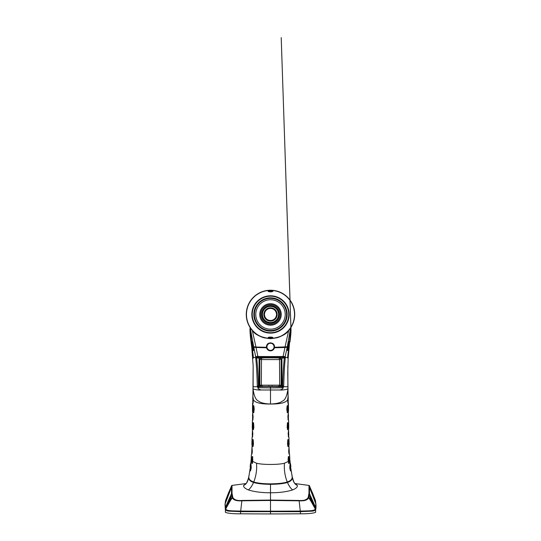 <?xml version="1.0" encoding="UTF-8"?>
<svg xmlns="http://www.w3.org/2000/svg" width="541" height="541" viewBox="0 0 541 541"><rect width="100%" height="100%" fill="white"/><g stroke="black" fill="none" stroke-linecap="round" stroke-linejoin="round"><path stroke-width="0.81" d="M255.819 356.553A1.035 1.014 98.7 0 0 256.786 357.297L256.677 357.378A1.062 0.994 17.4 0 1 255.677 356.654L253.797 347.295L256.035 347.478L257.895 356.499L255.819 356.553L255.677 357.831C256.704 365.919 257.056 378.274 257.32 386.159L257.82 387.484L258.693 387.748L270.5 387.87L270.5 386.849L270.5 404.026C280.407 404.107 286.121 402.666 287.643 399.704L287.9 403.18L288.225 402.862L288.143 396.093L288.225 402.862M288.116 358.534L287.555 357.696L285.377 357.317L285.323 357.831C284.296 365.939 283.944 378.247 283.68 386.159L283.18 387.484L282.307 387.748A0.778 0.629 -91.5 0 0 281.699 386.747L259.071 386.369M279.366 357.932A0.372 0.372 1 0 1 279.44 357.926L264.292 357.682M283.68 386.159A1.197 0.413 -178.6 0 0 282.618 385.916L283.599 386.754L287.886 386.754L287.92 388.729C288.691 388.742 284.762 390.277 279.819 389.993C282.03 389.5 283.146 388.668 283.18 387.484L282.395 386.517L259.322 386.619M278.838 386.402L276.708 386.626M264.481 386.436L276.552 386.436L268.525 386.416L272.461 386.416L272.062 386.037L272.475 386.416L276.519 386.436M264.461 386.436L268.525 386.416L268.938 386.037L268.525 386.416L264.461 386.436M261.972 386.463L264.292 386.626L261.959 386.463L262.324 386.098M261.939 358.291L261.614 357.932L262.243 357.946L260.978 357.79L279.44 357.926M259.071 357.445L270.5 357.682M259.071 385.916L259.308 386.747L258.382 385.916L259.071 385.916L259.071 357.297L256.786 357.297L282.186 357.195L284.214 357.297L284.329 358.027C283.369 367.021 282.801 376.32 282.618 385.916L281.929 385.916L281.929 357.297L284.214 357.297A1.035 1.014 81.3 0 0 285.181 356.553L287.203 347.295L284.965 347.478L283.105 356.499L285.181 356.553M258.693 387.748A0.778 0.629 -88.5 0 1 259.301 386.747M258.442 386.227L257.401 386.754L253.114 386.754L253.08 388.729C252.316 388.742 256.231 390.277 261.181 389.993C258.97 389.5 257.854 388.668 257.82 387.484L258.605 386.517M261.181 389.993L279.819 389.993M282.307 387.748L270.5 387.87M281.929 385.916L281.692 386.747M270.5 357.445L281.929 357.452M253.702 346.808L252.005 341.614L252.025 346.808L250.179 327.636A24.223 24.223 0 0 0 250.185 327.65L253.702 346.808L255.92 347.004L256.055 347.478L266.578 347.768L266.524 346.112M246.899 309.019L247.656 306.409A24.223 24.223 0 0 1 264.448 291.004L264.515 290.984A24.223 24.223 0 0 0 250.936 328.745A24.223 24.223 0 0 1 250.415 328.002L252.316 330.463L255.934 347.004L266.49 347.302L266.578 347.768L266.49 347.302M287.318 331.89A24.223 24.223 0 0 0 288.935 330.172M284.965 347.478L274.422 347.768L274.51 347.302L274.422 347.768L274.51 347.302L287.366 346.801L288.995 341.614L288.975 346.808L290.909 327.501L281.212 37.627L290.936 327.501L288.684 330.463C286.155 334.629 280.096 337.368 270.5 338.68L270.5 338.571A24.115 24.115 0 0 1 269.256 338.538L264.292 337.848A24.196 24.196 0 0 1 254.547 332.647M252.316 330.463C254.845 334.629 260.904 337.368 270.5 338.68M250.936 328.745A24.223 24.223 0 0 0 253.682 331.89A24.223 24.223 0 0 1 250.936 328.745A24.223 24.223 0 0 0 253.682 331.89M290.395 328.272L290.341 328.272A24.176 24.176 0 0 1 276.708 337.821L271.744 338.538A24.115 24.115 0 0 1 270.5 338.571M293.357 306.436L293.344 306.409A24.223 24.223 0 0 0 276.552 291.004L276.485 290.984A24.223 24.223 0 0 1 290.585 328.002L287.298 346.808M293.344 306.409L294.108 309.039A24.223 24.223 0 0 1 294.108 319.88L294.006 320.299M293.364 322.456L293.344 322.51A24.223 24.223 0 0 1 291.22 327.001M246.987 320.265A24.223 24.223 0 0 0 247.122 320.806A24.223 24.223 0 0 1 246.987 320.265L246.892 319.88A24.223 24.223 0 0 1 246.994 308.613A24.223 24.223 0 0 0 246.892 319.88L247.656 322.51A24.223 24.223 0 0 1 247.636 322.463L247.656 322.51A24.223 24.223 0 0 1 247.65 322.497L247.656 322.51A24.223 24.223 0 0 1 247.65 322.497L247.656 322.504A24.223 24.223 0 0 0 250.091 327.501A24.223 24.223 0 0 1 249.78 327.001M264.623 290.957L264.515 290.984A24.223 24.223 0 0 0 264.448 291.004A24.223 24.223 0 0 1 264.515 290.984A24.223 24.223 0 0 1 276.485 290.984L276.377 290.957M250.084 327.745L251.038 341.912C250.131 335.055 249.814 330.341 250.077 327.751M292.086 476.066L292.268 477.142C292.546 479.522 290.936 481.294 287.447 482.45C283.694 483.634 278.047 484.263 270.5 484.323L270.5 500.06L299.092 500.459C303.839 500.851 306.869 499.843 308.187 497.443L308.979 493.264L308.972 485.419L294.926 483.539M245.83 483.803L243.68 485.378C243.22 486.893 244.782 488.408 248.36 489.923C254.284 491.81 261.668 492.763 270.5 492.777C279.332 492.763 286.716 491.81 292.64 489.923C290.747 488.489 289.016 486.001 287.447 482.45L287.433 481.93M295.643 483.958L297.32 485.378C297.78 486.893 296.218 488.408 292.64 489.923M241.908 500.459L241.847 500.824L270.5 500.452L270.5 500.06L241.908 500.459C237.161 500.851 234.131 499.843 232.813 497.443L232.021 493.264L232.028 485.419L246.074 483.539M245.357 483.958L245.749 483.877M253.114 386.754L253.154 365.824L252.924 395.924M253.08 388.729L252.965 395.884M253.154 365.824L251.761 347.478L252.092 347.295L252.025 346.808L251.707 347.099L251.038 341.912M251.978 347.241L251.856 347.971M252.884 358.534L253.445 357.696L252.18 347.281C253.316 351.616 253.83 351.616 253.722 347.288L253.857 346.828M253.634 346.801L252.485 342.034M253.445 357.696L255.623 357.317A1.068 0.676 -2.3 0 0 256.63 357.743L256.671 358.027C257.631 367.021 258.199 376.32 258.382 385.916A1.197 0.413 -1.4 0 0 257.32 386.159M256.677 357.378L256.63 357.743M255.677 357.831A1.062 0.446 -7.7 0 0 256.671 358.027L259.071 358.027M253.073 389.074C254.04 396.208 255.947 400.252 258.801 401.219C260.606 402.829 264.508 403.762 270.5 404.026C260.593 404.107 254.879 402.666 253.357 399.704L253.1 403.18L252.775 402.862L252.857 396.093L252.775 402.862M287.92 388.729L287.927 389.074C286.96 396.208 285.053 400.252 282.199 401.219C280.394 402.829 276.492 403.762 270.5 404.026M285.323 357.831A1.062 0.446 -172.3 0 1 284.329 358.027L281.929 358.027M289.962 341.898L289.962 341.912C290.869 335.055 291.186 330.341 290.923 327.751L288.15 358.379L287.765 373.013L288.076 395.924M287.886 386.754L287.846 365.824M270.5 357.087L270.5 356.566L283.105 356.499A1.116 0.994 94.1 0 1 282.186 357.195M270.5 356.566L257.895 356.499A1.116 0.994 85.9 0 0 258.814 357.195M269.506 350.73L268.525 350.338M267.639 349.669L266.977 348.789M273.503 344.117L274.138 345.07M266.896 345.002L267.531 344.076M274.037 348.762L273.394 349.628M272.522 350.311L271.528 350.724M288.684 330.463L284.945 347.478M268.397 343.366A4.037 4.037 0 0 0 270.5 350.852A4.037 4.037 0 0 1 268.397 343.366L270.5 342.784L272.603 343.366A4.037 4.037 0 0 1 270.5 350.852A4.037 4.037 0 0 0 272.603 343.366M287.555 357.696L288.82 347.281C287.684 351.616 287.17 351.616 287.278 347.288L287.143 346.828M289.063 347.349L289.144 347.971M287.927 389.074L288.035 395.884M284.323 357.378A1.062 0.994 162.6 0 0 285.323 356.654L285.377 357.317A1.068 0.676 -177.7 0 1 284.37 357.743M288.637 342.149L288.495 346.071L287.176 350.081M288.894 346.788L288.82 347.281L288.894 346.788M289.584 454.257L289.902 461.108M289.09 460.425L289.57 458.924M288.799 456.516L288.353 456.59L288.082 459.884L288.752 463.596L289.185 463.279L288.799 456.516L288.434 460.898L289.185 463.279M287.251 481.99C284.891 475.958 283.957 469.703 284.451 463.224L288.245 461.459M284.451 463.224C281.354 464.029 276.701 464.435 270.5 464.455C264.299 464.435 259.646 464.029 256.549 463.224L252.755 461.459L252.248 463.596L251.815 463.279L252.201 456.516L252.566 460.898L251.815 463.279M289.009 446.92L288.684 451.471L288.989 454.014L289.307 453.683L289.009 446.92L289.307 453.683M288.204 439.576L287.798 439.657L287.528 444.107L287.981 446.65L288.38 446.345L288.204 439.576L287.805 443.958L288.38 446.345M288.935 437.331L289.117 444.093M288.603 429.98L288.17 433.348L288.427 437.067L288.732 436.749L288.603 429.98L288.732 436.749M287.859 422.636L287.454 422.71L287.156 427.174L287.582 429.723L287.995 429.405L287.859 422.636L287.447 427.011L287.995 429.405M288.624 420.384L288.738 427.153M288.346 413.04L287.886 416.408L288.116 420.12L288.427 419.809L288.346 413.04L288.427 419.809M287.582 405.696L287.149 405.77L286.798 409.05L287.278 412.776L287.697 412.458L287.582 405.696L287.122 410.071L287.697 412.458M288.164 403.282L288.245 410.531L288.414 403.444M288.143 396.093L287.643 399.704M288.022 393.997L288.252 398.223M248.36 489.923C250.253 488.489 251.984 486.001 253.553 482.45L253.743 481.99C257.428 483.16 263.014 483.782 270.5 483.857C277.986 483.782 283.572 483.16 287.264 481.984C290.781 480.821 292.411 479.055 292.16 476.675L290.625 467.37M290.47 466.18L289.929 461.568M297.32 485.378C294.791 484.459 293.107 481.713 292.268 477.142L290.882 468.695M290.402 464.99L290.544 466.166M243.68 485.378C246.209 484.459 247.893 481.713 248.732 477.142C248.454 479.522 250.064 481.294 253.553 482.45C257.306 483.634 262.953 484.263 270.5 484.323L270.5 483.857M248.914 476.066L250.375 467.37M251.416 454.257L251.098 461.108M250.53 466.18L251.071 461.568M253.567 481.93L253.736 481.984C250.219 480.821 248.59 479.055 248.84 476.675L250.118 468.695M250.598 464.99L250.456 466.166M251.91 460.425L251.43 458.924M252.201 456.516L252.647 456.59L252.755 461.459M251.991 446.92L252.316 451.471L252.011 454.014L251.693 453.683L251.991 446.92L251.693 453.683M252.796 439.576L253.202 439.657L253.472 444.107L253.019 446.65L252.62 446.345L252.796 439.576L253.195 443.958L252.62 446.345M252.065 437.331L251.883 444.093M252.397 429.98L252.83 433.348L252.573 437.067L252.268 436.749L252.397 429.98L252.268 436.749M253.141 422.636L253.546 422.71L253.844 427.174L253.418 429.723L253.005 429.405L253.141 422.636L253.553 427.011L253.005 429.405M252.376 420.384L252.262 427.153M252.654 413.04L253.114 416.408L252.884 420.12L252.573 419.809L252.654 413.04L252.573 419.809M253.418 405.696L253.851 405.77L254.202 409.05L253.722 412.776L253.303 412.458L253.418 405.696L253.878 410.071L253.303 412.458M252.836 403.282L252.755 410.531L252.586 403.444M253.749 481.99C256.109 475.958 257.043 469.703 256.549 463.224M290.132 461.02L289.922 461.534M290.05 463.847L289.766 467.891L290.483 470.94L290.828 470.602L290.05 463.847L290.057 467.816L290.828 470.602M250.868 461.02L251.078 461.534M250.95 463.847L251.234 467.891L250.517 470.94L250.172 470.602L250.95 463.847L250.943 467.816L250.172 470.602M252.978 393.997L252.748 398.223M252.857 396.093L253.357 399.704M252.14 444.763L251.727 451.701M252.6 427.816L252.241 434.687M252.897 410.876L252.519 415.745M250.341 465.03L250.226 465.97M290.659 465.03L290.774 465.97M289.273 451.701L288.86 444.763M288.759 434.687L288.4 427.816M288.103 410.876L288.481 415.745M268.755 290.301L267.815 290.503M247.447 321.888A24.223 24.223 0 0 1 247.136 320.854A24.223 24.223 0 0 0 247.447 321.888L247.568 322.253A24.223 24.223 0 0 1 247.568 322.253L247.636 322.463A24.223 24.223 0 0 0 247.65 322.49M246.994 308.613L247.007 308.566A24.223 24.223 0 0 1 247.176 307.91L247.203 307.829A24.223 24.223 0 0 1 247.359 307.315L247.433 307.072A24.223 24.223 0 0 1 247.501 306.855L247.595 306.571M252.106 346.788L252.18 347.281L252.106 346.788M252.363 342.149L252.505 346.071L253.824 350.081M225.036 504.449A1.948 1.934 5.4 0 1 225.036 504.422L225.529 509.527A1.183 1.17 -2.9 0 1 225.698 508.925L225.705 508.939C226.665 510.792 229.911 510.887 240.711 511.069L270.5 511.191L270.5 500.452L299.153 500.824C304.387 501.108 307.579 500.087 308.728 497.747L309.493 493.595L309.479 485.784M313.131 494.596L309.324 485.588A0.683 0.683 -54.5 0 1 309.324 485.588A0.683 0.683 -54.5 0 1 309.33 485.588L308.776 485.358M240.698 511.069L241.847 500.824C236.613 501.108 233.421 500.08 232.272 497.747L231.507 493.595L231.521 485.784M232.028 485.419A0.683 0.683 -125.5 0 0 231.683 485.581L227.869 494.596M229.655 501.879L230.182 500.98C231.332 498.964 231.616 497.862 231.027 497.666L230.243 498.173C228.038 500.743 226.016 506.484 226.003 506.944L229.655 501.879L225.698 508.925L225.489 508.006L226.003 506.944A0.622 0.588 9.2 0 1 226.544 506.626L228.857 503.184C229.864 501.892 231.683 497.821 231.203 498.376L231.528 498.606L230.764 499.018C228.985 500.54 226.578 506.065 226.544 506.626M300.302 511.069L270.5 511.191L270.5 513.95L300.532 513.801C309.445 513.957 317.067 512.8 315.518 511.691L316.039 506.822L315.964 504.442L315.477 509.514A1.177 1.17 -177.2 0 0 315.295 508.939C314.321 510.792 311.109 510.887 300.289 511.069L299.092 500.459M311.346 501.879L310.818 500.98C309.668 498.958 309.384 497.855 309.973 497.666L310.757 498.173C312.962 500.743 314.984 506.484 314.997 506.944L311.346 501.879L315.295 508.939M314.301 497.713L312.962 494.149L315.349 500.297L315.849 503.84L315.511 508.006L314.997 506.944A0.622 0.588 170.8 0 0 314.456 506.626L314.686 506.897C314.713 507.357 309.215 498.843 309.797 498.376L309.472 498.606L310.236 499.018C312.015 500.54 314.422 506.065 314.456 506.626M315.964 504.449A1.948 1.934 174.6 0 0 315.849 503.84L309.783 488.056A0.683 0.676 0.3 0 0 309.283 487.684M312.962 494.149L312.225 492.148M315.193 499.925L315.349 500.297A1.677 1.664 174.6 0 1 315.43 500.553L315.43 500.553A1.677 1.664 175 0 0 315.43 500.547A1.677 1.664 175 0 0 315.342 500.283M270.5 485.568L270.5 487.089M226.699 497.713L228.038 494.149L225.651 500.297L225.151 503.84L225.489 508.006A1.407 1.4 8.6 0 0 225.333 508.601M225.807 499.925L225.658 500.283A1.677 1.664 5 0 0 225.57 500.547A1.677 1.664 5 0 1 225.57 500.547L225.57 500.553A1.677 1.664 5.4 0 1 225.651 500.297M225.029 504.658L225.482 511.691C223.933 512.8 231.555 513.957 240.468 513.801L270.5 513.95M225.705 508.939A1.177 1.17 -2.8 0 0 225.529 509.527C225.989 510.521 227.227 511.069 229.235 511.164L240.657 511.664M240.468 513.801L240.664 511.664L300.336 511.664L300.309 511.069M225.57 500.553L225.036 504.422A1.948 1.934 5.4 0 1 225.151 503.84L231.217 488.056A0.683 0.676 179.7 0 1 231.717 487.684M228.038 494.149L228.775 492.148M315.667 508.601A1.407 1.4 171.4 0 0 315.511 508.006L315.302 508.925A1.183 1.17 -177.1 0 1 315.477 509.514L315.471 509.527C315.011 510.521 313.773 511.069 311.765 511.164L300.343 511.664M270.5 338.497A24.034 24.034 0 0 1 246.466 314.456A24.034 24.034 0 0 1 270.5 290.422A24.034 24.034 0 0 1 294.534 314.456A24.034 24.034 0 0 1 270.5 338.497M268.613 291.633L268.045 291.044L272.955 291.315L270.5 291.876L268.045 291.315L270.5 290.564L272.955 291.044L272.387 291.633M272.387 337.286L272.955 337.868L268.045 337.598L270.5 337.043L272.955 337.598L270.5 338.355L268.045 337.868L268.613 337.286M268.045 291.315L269.513 291.815M271.487 291.815L272.955 291.315M269.513 337.097L268.045 337.598M272.955 337.598L271.487 337.097M270.5 333.094A18.631 18.631 0 0 0 289.131 314.456A18.631 18.631 0 0 0 270.5 295.826A18.631 18.631 0 0 0 251.869 314.456A18.631 18.631 0 0 0 270.5 333.094A18.631 18.631 0 0 0 289.131 314.456A18.631 18.631 0 0 0 270.5 295.826A18.631 18.631 0 0 0 251.869 314.456A18.631 18.631 0 0 0 270.5 333.094M270.5 330.605A16.149 16.149 0 0 0 286.649 314.456A16.149 16.149 0 0 0 270.5 298.307A16.149 16.149 0 0 0 254.351 314.456A16.149 16.149 0 0 0 270.5 330.605M270.5 330.544A16.088 16.088 0 0 1 254.412 314.456A16.088 16.088 0 0 1 270.5 298.375A16.088 16.088 0 0 1 286.588 314.456A16.088 16.088 0 0 1 270.5 330.544M270.5 329.178A14.722 14.722 0 0 0 285.222 314.456A14.722 14.722 0 0 0 270.5 299.741A14.722 14.722 0 0 0 255.778 314.456A14.722 14.722 0 0 0 270.5 329.178M270.5 303.711A10.746 10.746 0 0 0 259.754 314.456A10.746 10.746 0 0 0 270.5 325.202A10.746 10.746 0 0 1 259.754 314.456A10.746 10.746 0 0 1 270.5 303.711A10.746 10.746 0 0 1 281.246 314.456A10.746 10.746 0 0 1 270.5 325.202A10.746 10.746 0 0 0 281.246 314.456A10.746 10.746 0 0 0 270.5 303.711M270.5 304.644A9.812 9.812 0 0 1 280.312 314.456A9.812 9.812 0 0 1 270.5 324.269A9.812 9.812 0 0 0 280.312 314.456A9.812 9.812 0 0 0 270.5 304.644A9.812 9.812 0 0 0 260.688 314.456A9.812 9.812 0 0 0 270.5 324.269A9.812 9.812 0 0 1 260.688 314.456A9.812 9.812 0 0 1 270.5 304.644M270.5 305.638A8.818 8.818 0 0 0 261.682 314.456A8.818 8.818 0 0 0 270.5 323.275A8.818 8.818 0 0 0 279.318 314.456A8.818 8.818 0 0 0 270.5 305.638A8.818 8.818 0 0 1 279.318 314.456A8.818 8.818 0 0 1 270.5 323.275A8.818 8.818 0 0 1 261.682 314.456A8.818 8.818 0 0 1 270.5 305.638M270.5 322.531A8.074 8.074 0 0 0 278.574 314.456A8.074 8.074 0 0 0 270.5 306.382A8.074 8.074 0 0 0 262.426 314.456A8.074 8.074 0 0 0 270.5 322.531M270.5 321.104A6.648 6.648 0 0 1 263.852 314.456A6.648 6.648 0 0 1 270.5 307.815A6.648 6.648 0 0 1 277.148 314.456A6.648 6.648 0 0 1 270.5 321.104M270.5 320.482A6.025 6.025 0 0 0 276.525 314.456A6.025 6.025 0 0 0 270.5 308.431A6.025 6.025 0 0 0 264.475 314.456A6.025 6.025 0 0 0 270.5 320.482M276.708 386.436L279.041 386.463L278.52 386.085M278.676 386.098L280.022 386.517L260.978 386.517L262.48 386.085M279.893 357.919A1.244 1.244 45 0 1 281.137 359.163L281.158 385.178L259.842 385.178L259.863 359.163L261.499 359.569L279.501 359.569L281.3 358.994L281.3 385.314L280.022 386.517L278.919 386.457M261.08 386.416A1.244 1.244 -135 0 1 259.842 385.178L260.978 386.517L261.871 386.517A0.372 0.372 -123.7 0 0 262.074 386.463M259.7 385.314L259.7 358.994L261.56 357.79A0.372 0.372 -1 0 1 261.858 357.939M281.3 358.994L279.44 357.79A0.372 0.372 -179 0 0 279.142 357.939M278.669 357.966A1.244 0.866 89 0 1 279.501 359.569L279.67 384.874A1.244 0.886 -89 0 1 278.804 386.369M262.196 386.369A1.244 0.886 -91 0 1 261.33 384.874L261.499 359.569A1.244 0.866 91 0 1 262.331 357.966M270.5 322.72A8.257 8.257 0 0 1 262.243 314.456A8.257 8.257 0 0 1 270.5 306.199A8.257 8.257 0 0 1 278.757 314.456A8.257 8.257 0 0 1 270.5 322.72M262.243 357.946L264.292 357.959L262.243 357.946M276.708 357.959L279.386 357.932L279.061 358.291M294.108 309.039A24.223 24.223 0 0 1 294.108 319.88M270.5 350.372A3.55 3.55 0 0 0 274.05 346.815A3.55 3.55 0 0 0 270.5 343.264A3.55 3.55 0 0 0 266.95 346.815A3.55 3.55 0 0 0 270.5 350.372M288.982 346.132L288.495 346.071M288.028 343.927L287.102 348.729L288.035 343.907M247.007 308.566A24.223 24.223 0 0 1 247.176 307.91M247.203 307.829A24.223 24.223 0 0 1 247.359 307.315M252.018 346.132L252.505 346.071M308.187 497.443A0.906 0.832 24 0 1 308.728 497.747L310.818 500.98M308.789 495.313A0.784 0.744 7.8 0 1 309.31 495.637L310.757 498.173A0.622 0.514 135.8 0 1 310.236 499.018M308.979 493.264A0.757 0.724 4.7 0 1 309.493 493.595L315.606 507.526A1.562 1.555 175.2 0 1 315.748 508.127M308.972 485.419A0.683 0.683 -54.5 0 1 309.317 485.581M231.683 485.581A0.683 0.683 -125.5 0 0 231.676 485.588A0.683 0.683 -125.5 0 0 231.67 485.588L232.224 485.358M232.021 493.264A0.757 0.724 175.3 0 0 231.507 493.595L225.394 507.526A1.562 1.555 4.8 0 0 225.252 508.127M232.211 495.313A0.784 0.744 172.2 0 0 231.69 495.637L230.243 498.173A0.622 0.514 44.2 0 0 230.764 499.018M232.813 497.443A0.906 0.832 156 0 0 232.272 497.747L230.182 500.98M300.532 513.801L300.336 511.664M240.677 511.664L240.691 511.069M231.027 497.666A0.622 0.602 91.5 0 0 231.203 498.498M226.05 507.154A0.622 0.615 -91.5 0 1 226.388 506.849M314.95 507.154A0.622 0.615 -88.5 0 0 314.612 506.849M309.973 497.666A0.622 0.602 88.5 0 1 309.797 498.498M270.5 333.121A18.658 18.658 0 0 1 251.842 314.456A18.658 18.658 0 0 1 270.5 295.799A18.658 18.658 0 0 1 289.158 314.456A18.658 18.658 0 0 1 270.5 333.121M270.5 332.715A18.259 18.259 0 0 0 288.759 314.456A18.259 18.259 0 0 0 270.5 296.197A18.259 18.259 0 0 0 252.241 314.456A18.259 18.259 0 0 0 270.5 332.715M270.5 297.814A16.643 16.643 0 0 1 287.143 314.456A16.643 16.643 0 0 1 270.5 331.106A16.643 16.643 0 0 1 253.857 314.456A16.643 16.643 0 0 1 270.5 297.814M281.3 385.314L281.158 385.178A1.244 1.244 -45 0 1 279.92 386.416M259.7 358.994L259.863 359.163A1.244 1.244 135 0 1 261.107 357.919M293.547 321.922L293.378 322.416M287.055 350.108L287.285 347.288M288.515 342.034L287.366 346.801M289.327 453.926L289.3 453.48M288.738 446.562L289.124 444.371M288.536 429.811L288.738 427.431M288.279 412.871L288.502 410.484M290.003 461.459L290.199 463.211M292.14 476.296C294.378 485.034 295.366 483.424 295.345 483.952M245.986 483.796L246.006 483.62C246.054 484.161 248.36 479.691 248.86 476.296M250.997 461.459L250.801 463.211M251.673 453.926L251.7 453.48M252.262 446.562L251.876 444.371M252.464 429.811L252.262 427.431M252.721 412.871L252.498 410.484M252.586 403.363L252.498 410.45M250.503 463.623L250.111 466.856M290.497 463.623L290.889 466.856M288.414 403.363L288.502 410.45M253.715 347.288L253.945 350.108M225.563 500.581L225.719 500.087M315.43 500.547L315.971 504.665M315.281 500.087L315.437 500.581M261.56 357.79L261.932 358.162M279.44 357.79L279.068 358.162"/></g></svg>
